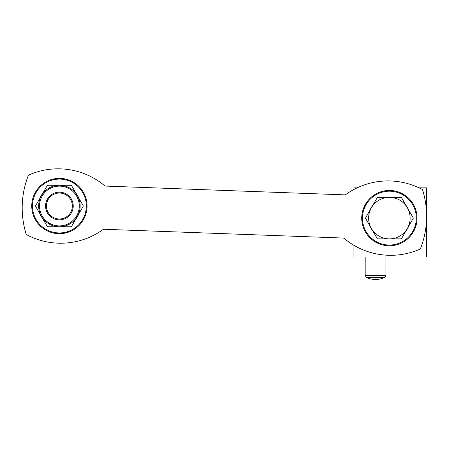 <?xml version="1.0" encoding="UTF-8"?>
<svg xmlns="http://www.w3.org/2000/svg" width="449" height="449" viewBox="0 0 449 449"><rect width="100%" height="100%" fill="white"/><g stroke="black" fill="none" stroke-linecap="round" stroke-linejoin="round"><path stroke-width="0.67" d="M47.426 185.269L71.38 185.269L83.357 206.012L71.38 226.762L47.426 226.762L35.449 206.012L47.426 185.269M46.438 206.012A12.965 12.965 0 0 0 65.885 217.243A12.965 12.965 0 0 0 65.885 194.787A12.965 12.965 0 0 0 46.438 206.012M45.574 206.012A13.829 13.829 0 0 0 66.317 217.989A13.829 13.829 0 0 0 66.317 194.035A13.829 13.829 0 0 0 45.574 206.012M39.518 206.012A19.879 19.879 0 0 0 69.342 223.232A19.879 19.879 0 0 0 69.342 188.799A19.879 19.879 0 0 0 39.518 206.012M41.437 216.384A20.744 20.744 0 0 0 77.368 216.384A20.744 20.744 0 0 0 59.403 185.269A20.744 20.744 0 0 0 41.437 216.384M420.011 249.122A0.864 0.864 0 0 0 420.472 248.645A89.031 89.031 0 0 0 422.621 189.949A0.864 0.864 0 0 0 422.2 189.439A72.609 72.609 0 0 0 345.764 194.529A1.729 1.729 0 0 1 344.692 194.855L105.672 186.088A1.729 1.729 0 0 1 104.628 185.684A72.609 72.609 0 0 0 28.77 175.009A0.864 0.864 0 0 0 28.315 175.486A89.031 89.031 0 0 0 26.16 234.182A0.864 0.864 0 0 0 26.581 234.692A72.609 72.609 0 0 0 103.017 229.602A1.729 1.729 0 0 1 104.089 229.276L343.109 238.043A1.729 1.729 0 0 1 344.153 238.441A72.609 72.609 0 0 0 420.011 249.122M31.739 206.012A27.658 27.658 0 0 0 59.403 233.676A27.658 27.658 0 0 0 87.061 206.012A27.658 27.658 0 0 0 59.403 178.354A27.658 27.658 0 0 0 31.739 206.012M361.72 218.119A27.658 27.658 0 0 0 389.378 245.777A27.658 27.658 0 0 0 417.042 218.119A27.658 27.658 0 0 0 389.378 190.455A27.658 27.658 0 0 0 361.72 218.119M39.983 213.876A20.946 20.946 0 0 0 42.885 218.899M56.501 226.762A20.946 20.946 0 0 0 62.299 226.762M75.92 218.899A20.946 20.946 0 0 0 78.816 213.876M78.816 198.155A20.946 20.946 0 0 0 75.92 193.132M62.299 185.269A20.946 20.946 0 0 0 56.501 185.269M42.885 193.132A20.946 20.946 0 0 0 39.983 198.155M32.474 206.012A26.929 26.929 0 0 0 59.403 232.941A26.929 26.929 0 0 0 86.326 206.012A26.929 26.929 0 0 0 59.403 179.089A26.929 26.929 0 0 0 32.474 206.012M369.965 225.976A20.946 20.946 0 0 0 372.866 230.999M386.482 238.862A20.946 20.946 0 0 0 392.28 238.862M405.896 230.999A20.946 20.946 0 0 0 408.798 225.976M408.798 210.255A20.946 20.946 0 0 0 405.896 205.232M392.28 197.369A20.946 20.946 0 0 0 386.482 197.369M372.866 205.232A20.946 20.946 0 0 0 369.965 210.255M362.455 218.119A26.929 26.929 0 0 0 389.378 245.042A26.929 26.929 0 0 0 416.307 218.119A26.929 26.929 0 0 0 389.378 191.19A26.929 26.929 0 0 0 362.455 218.119M426.55 218.708L426.55 257.013L353.941 257.013L353.941 245.328M426.55 213.724L426.55 187.862L419.057 187.862M357.107 187.862L353.941 187.862L353.941 189.45M377.401 197.369L401.355 197.369L407.35 207.741L413.338 218.119L401.355 238.862L377.401 238.862L365.424 218.119L377.401 197.369M371.413 228.49A20.744 20.744 0 0 0 407.35 228.49A20.744 20.744 0 0 0 389.378 197.369A20.744 20.744 0 0 0 371.413 228.49M385.921 257.013L385.921 275.467L384.771 277.325L366.328 277.325A20.744 20.744 0 0 0 384.771 277.325M344.692 194.855A1.729 1.729 0 0 0 345.764 194.529M104.628 185.684A1.729 1.729 0 0 0 105.672 186.088M104.089 229.276A1.729 1.729 0 0 0 103.017 229.602M344.153 238.441A1.729 1.729 0 0 0 343.109 238.043M385.921 275.467L365.177 275.467L366.328 277.325M365.177 257.013L365.177 275.467"/></g></svg>
